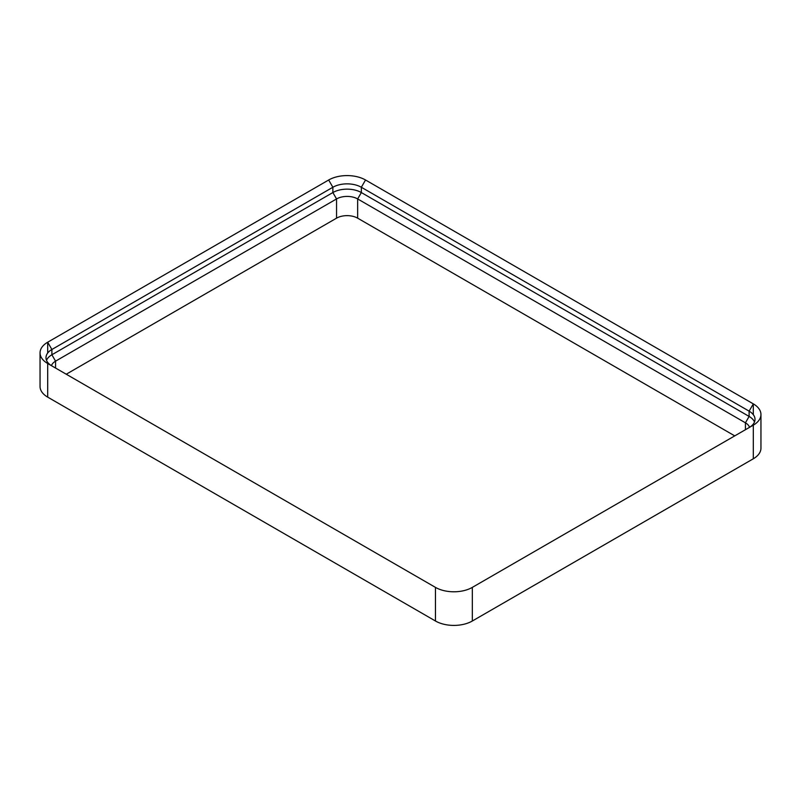 <?xml version="1.0" encoding="UTF-8"?>
<svg xmlns="http://www.w3.org/2000/svg" width="801" height="801" viewBox="0 0 801 801"><rect width="100%" height="100%" fill="white"/><g stroke="black" fill="none" stroke-linecap="round" stroke-linejoin="round"><path stroke-width="1.2" d="M47.69 363.504L435.464 587.383A26.073 15.049 180 0 0 472.33 587.383L753.31 425.161L753.31 458.783L472.33 621.005A26.073 15.049 180 0 1 435.464 621.005L47.69 397.126A26.073 15.049 0 0 1 40.05 386.483L40.05 352.861A26.073 15.049 0 0 0 47.69 363.504L47.69 397.126M753.31 458.783A26.073 15.049 0 0 0 760.95 448.139L760.95 414.517A26.073 15.049 0 0 0 753.31 403.874L365.536 179.995L361.341 187.264A20.135 11.625 0 0 0 332.866 187.264L51.885 349.486A20.135 11.625 0 0 0 45.987 357.707A20.135 11.625 0 0 0 51.845 365.907M753.31 425.161A26.073 15.049 0 0 0 760.95 414.517M40.05 352.861A26.073 15.049 0 0 1 47.69 342.217L328.67 179.995A26.073 15.049 180 0 1 365.536 179.995M749.546 427.334A14.929 8.621 0 0 0 745.431 422.818L357.657 198.938A14.929 8.621 0 0 0 336.55 198.938L55.569 361.151A14.929 8.621 0 0 0 51.454 365.667M66.253 374.217L336.55 218.162A14.929 8.621 180 0 1 357.657 218.162L734.747 435.884M47.69 353.031L47.69 342.217L51.885 349.486L51.885 354.773A20.135 11.625 0 0 0 46.508 360.35M55.569 368.06L55.569 361.151L51.885 354.773L332.866 192.55L336.55 198.938L336.55 218.162M754.492 422.007A20.135 11.625 0 0 0 749.115 416.43L361.341 192.55A20.135 11.625 0 0 0 332.866 192.55L332.866 187.264L328.67 179.995M749.155 427.564A20.135 11.625 0 0 0 755.013 419.364A20.135 11.625 0 0 0 749.115 411.143L361.341 187.264L361.341 192.55L357.657 198.938L357.657 218.162M435.464 587.383L435.464 621.005M472.33 587.383L472.33 621.005M745.431 429.716L745.431 422.818L749.115 416.43L749.115 411.143L753.31 403.874L753.31 414.688"/></g></svg>
